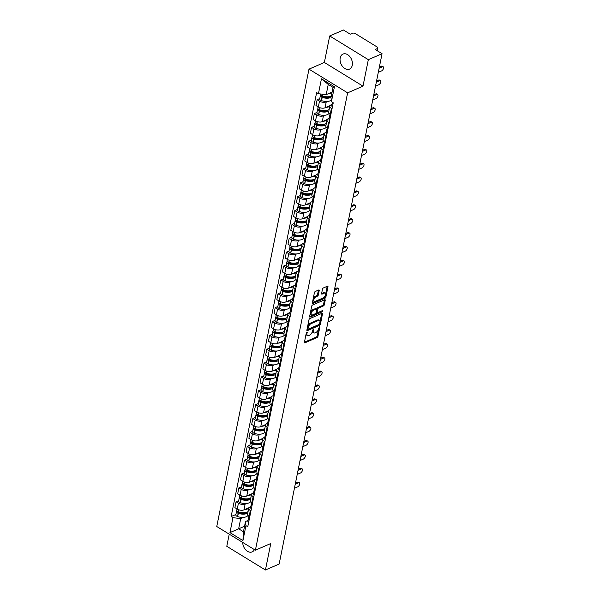 <?xml version="1.0" encoding="UTF-8"?>
<svg xmlns="http://www.w3.org/2000/svg" width="600" height="600" viewBox="0 0 600 600"><rect width="100%" height="100%" fill="white"/><g stroke="black" fill="none" stroke-linecap="round" stroke-linejoin="round"><path stroke-width="0.9" d="M306.9 332.153L306.3 332.97L304.433 342.24A1.035 0.525 121.5 0 0 304.567 342.825A1.035 0.525 121.5 0 0 304.935 342.817L317.115 337.515A1.035 0.525 121.5 0 0 317.962 336.345L319.837 327.075L319.485 326.67L318.645 328.688A3.3 1.672 121.5 0 1 315.915 332.423L314.903 332.865A3.3 1.672 121.5 0 1 313.74 332.888A3.3 1.672 121.5 0 1 313.298 331.02L313.192 329.415L312.353 331.433A3.3 1.672 121.5 0 1 309.623 335.168L308.61 335.61A3.3 1.672 121.5 0 1 307.447 335.632A3.3 1.672 121.5 0 1 307.005 333.757L306.9 332.153M340.207 57.9A8.197 5.73 -113.5 0 0 342.638 66.585A8.197 5.73 -113.5 0 0 349.507 69.113A8.197 5.73 -113.5 0 0 352.267 65.295A8.197 5.73 -113.5 0 0 349.837 56.61A8.197 5.73 -113.5 0 0 342.968 54.082A8.197 5.73 -113.5 0 0 340.207 57.9M242.708 542.423A8.197 5.73 -113.5 0 0 245.917 550.05A8.197 5.73 -113.5 0 0 252.165 551.895A8.197 5.73 -113.5 0 0 254.423 549.607M319.2 290.565A1.035 0.525 121.5 0 0 319.065 289.98A1.035 0.525 121.5 0 0 318.697 289.987L315.285 291.48A1.035 0.525 121.5 0 0 314.43 292.642L312.353 302.94A1.035 0.525 121.5 0 0 312.495 303.525A1.035 0.525 121.5 0 0 312.855 303.517L325.035 298.215A1.035 0.525 121.5 0 0 325.89 297.045L327.968 286.755A1.035 0.525 121.5 0 0 327.825 286.17A1.035 0.525 121.5 0 0 327.465 286.178L323.34 287.97A1.035 0.525 121.5 0 0 322.485 289.14L321.593 293.543A1.035 0.525 121.5 0 0 321.735 294.127A1.035 0.525 121.5 0 0 322.095 294.12L324.142 293.228A2.76 1.395 121.5 0 1 325.118 293.212A2.76 1.395 121.5 0 1 325.252 295.53A2.76 1.395 121.5 0 1 323.205 297.9L315.18 301.388A2.76 1.395 121.5 0 1 314.212 301.41A2.76 1.395 121.5 0 1 314.077 299.085A2.76 1.395 121.5 0 1 316.125 296.722L317.46 296.138A1.035 0.525 121.5 0 0 318.315 294.975L319.2 290.565L318.442 290.1M347.618 92.843L362.993 86.153L368.332 59.67L382.058 53.693L279.15 564.03L265.433 570L270.772 543.518L255.397 550.207L347.618 92.843L308.985 69.15L216.765 526.515L255.397 550.207M309.81 318.608A1.035 0.525 121.5 0 0 308.962 319.778L306.885 330.067A1.035 0.525 121.5 0 0 307.02 330.653A1.035 0.525 121.5 0 0 307.388 330.645L319.567 325.343A1.035 0.525 121.5 0 0 320.423 324.18L322.493 313.882A1.035 0.525 121.5 0 0 322.358 313.298A1.035 0.525 121.5 0 0 321.998 313.305L309.81 318.608M309.623 316.507L311.692 306.21A1.035 0.525 121.5 0 1 312.548 305.04L324.728 299.737A1.035 0.525 121.5 0 1 325.095 299.73A1.035 0.525 121.5 0 1 325.23 300.315L324.345 304.725A1.035 0.525 121.5 0 1 323.49 305.888L318.548 308.04A1.035 0.525 121.5 0 0 317.7 309.21L317.108 312.127A1.035 0.525 121.5 0 0 317.243 312.712A1.035 0.525 121.5 0 0 317.61 312.705L322.748 310.47L322.507 311.692L310.118 317.085A1.035 0.525 121.5 0 1 309.757 317.093A1.035 0.525 121.5 0 1 309.623 316.507L322.222 310.702M368.332 59.67L329.7 35.97L343.418 30L350.257 34.193L352.395 33.263A2.1 1.065 11.4 0 1 355.32 33.608L377.19 47.025A2.1 1.065 11.4 0 1 377.865 48.037L377.31 50.79M229.245 534.165L226.792 546.308L265.433 570M329.7 35.97L324.36 62.46L308.985 69.15M382.058 53.693L375.218 49.5L377.355 48.57A2.1 1.065 11.4 0 0 377.865 48.037M250.958 510.885L250.335 510.502A4.838 2.445 -168.6 0 1 248.767 508.17L247.583 514.035A4.838 2.445 11.4 0 0 249.15 516.368L249.772 516.75M246.322 503.505L245.16 504.007A4.838 2.445 -168.6 0 1 238.433 503.205L237.248 509.07A4.838 2.445 11.4 0 0 243.975 509.873L248.962 507.705M237.248 509.07L234.892 507.63L236.077 501.765L238.702 500.618M248.767 508.17A4.838 2.445 -168.6 0 1 249.952 506.947L250.845 506.558M238.433 503.205L236.077 501.765M253.748 497.025L253.132 496.643A4.838 2.445 -168.6 0 1 251.565 494.303L250.38 500.168A4.838 2.445 11.4 0 0 251.947 502.507L252.57 502.89M241.5 486.757L238.875 487.897L237.69 493.763L240.045 495.21A4.838 2.445 11.4 0 0 246.772 496.005L251.76 493.838M251.565 494.303A4.838 2.445 -168.6 0 1 252.743 493.08L253.642 492.69M249.112 489.638L247.958 490.14A4.838 2.445 -168.6 0 1 241.23 489.345L238.875 487.897M256.545 483.158L255.923 482.775A4.838 2.445 -168.6 0 1 254.355 480.442L253.178 486.308A4.838 2.445 11.4 0 0 254.745 488.64L255.368 489.022M244.29 472.89L241.665 474.03L240.487 479.895L242.843 481.342A4.838 2.445 11.4 0 0 249.57 482.145L254.558 479.97M254.355 480.442A4.838 2.445 -168.6 0 1 255.54 479.213L256.44 478.822M251.91 475.77L250.748 476.28A4.838 2.445 -168.6 0 1 244.028 475.478L241.665 474.03M259.343 469.29L258.72 468.908A4.838 2.445 -168.6 0 1 257.153 466.575L255.968 472.44A4.838 2.445 11.4 0 0 257.535 474.78L258.157 475.155M247.087 459.022L244.462 460.17L243.278 466.035L245.64 467.482A4.838 2.445 11.4 0 0 252.36 468.278L257.347 466.11M257.153 466.575A4.838 2.445 -168.6 0 1 258.337 465.353L259.237 464.963M254.708 461.91L253.545 462.412A4.838 2.445 -168.6 0 1 246.817 461.61L244.462 460.17M262.14 455.43L261.517 455.048A4.838 2.445 -168.6 0 1 259.95 452.707L258.765 458.572A4.838 2.445 11.4 0 0 260.332 460.912L260.955 461.295M249.885 445.162L247.26 446.303L246.075 452.168L248.43 453.615A4.838 2.445 11.4 0 0 255.157 454.41L260.145 452.243M259.95 452.707A4.838 2.445 -168.6 0 1 261.135 451.485L262.028 451.095M257.505 448.043L256.343 448.545A4.838 2.445 -168.6 0 1 249.615 447.75L247.26 446.303M264.938 441.562L264.315 441.18A4.838 2.445 -168.6 0 1 262.748 438.847L261.562 444.713A4.838 2.445 11.4 0 0 263.13 447.045L263.752 447.428M252.683 431.295L250.058 432.435L248.873 438.308L251.228 439.748A4.838 2.445 11.4 0 0 257.955 440.55L262.942 438.375M262.748 438.847A4.838 2.445 -168.6 0 1 263.925 437.618L264.825 437.228M260.295 434.175L259.14 434.685A4.838 2.445 -168.6 0 1 252.413 433.882L250.058 432.435M267.728 427.695L267.105 427.312A4.838 2.445 -168.6 0 1 265.538 424.98L264.36 430.845A4.838 2.445 11.4 0 0 265.928 433.185L266.55 433.56M255.472 417.428L252.847 418.575L251.67 424.44L254.025 425.888A4.838 2.445 11.4 0 0 260.752 426.683L265.74 424.515M265.538 424.98A4.838 2.445 -168.6 0 1 266.722 423.757L267.623 423.368M263.093 420.315L261.93 420.817A4.838 2.445 -168.6 0 1 255.21 420.015L252.847 418.575M270.525 413.835L269.903 413.452A4.838 2.445 -168.6 0 1 268.335 411.112L267.15 416.978A4.838 2.445 11.4 0 0 268.718 419.317L269.34 419.7M258.27 403.567L255.645 404.707L254.46 410.572L256.822 412.02A4.838 2.445 11.4 0 0 263.543 412.815L268.53 410.647M268.335 411.112A4.838 2.445 -168.6 0 1 269.52 409.89L270.42 409.5M265.89 406.447L264.728 406.95A4.838 2.445 -168.6 0 1 258 406.155L255.645 404.707M273.322 399.967L272.7 399.585A4.838 2.445 -168.6 0 1 271.132 397.252L269.947 403.118A4.838 2.445 11.4 0 0 271.515 405.45L272.138 405.832M261.067 389.7L258.442 390.84L257.257 396.713L259.612 398.153A4.838 2.445 11.4 0 0 266.34 398.955L271.327 396.78M271.132 397.252A4.838 2.445 -168.6 0 1 272.317 396.022L273.21 395.632M268.688 392.58L267.525 393.09A4.838 2.445 -168.6 0 1 260.798 392.287L258.442 390.84M276.12 386.1L275.498 385.725A4.838 2.445 -168.6 0 1 273.93 383.385L272.745 389.25A4.838 2.445 11.4 0 0 274.312 391.59L274.935 391.972M263.865 375.832L261.24 376.98L260.055 382.845L262.41 384.293A4.838 2.445 11.4 0 0 269.138 385.088L274.125 382.92M273.93 383.385A4.838 2.445 -168.6 0 1 275.108 382.163L276.007 381.772M271.478 378.72L270.322 379.222A4.838 2.445 -168.6 0 1 263.595 378.428L261.24 376.98M278.91 372.24L278.288 371.858A4.838 2.445 -168.6 0 1 276.72 369.517L275.543 375.39A4.838 2.445 11.4 0 0 277.11 377.722L277.733 378.105M266.655 361.972L264.03 363.112L262.853 368.978L265.207 370.425A4.838 2.445 11.4 0 0 271.935 371.228L276.923 369.053M276.72 369.517A4.838 2.445 -168.6 0 1 277.905 368.295L278.805 367.905M274.275 364.853L273.112 365.355A4.838 2.445 -168.6 0 1 266.392 364.56L264.03 363.112M281.707 358.373L281.085 357.99A4.838 2.445 -168.6 0 1 279.517 355.657L278.332 361.522A4.838 2.445 11.4 0 0 279.9 363.855L280.522 364.237M269.452 348.105L266.827 349.252L265.642 355.118L268.005 356.558A4.838 2.445 11.4 0 0 274.725 357.36L279.712 355.185M279.517 355.657A4.838 2.445 -168.6 0 1 280.702 354.435L281.603 354.038M277.072 350.985L275.91 351.495A4.838 2.445 -168.6 0 1 269.183 350.692L266.827 349.252M284.505 344.505L283.882 344.13A4.838 2.445 -168.6 0 1 282.315 341.79L281.13 347.655A4.838 2.445 11.4 0 0 282.697 349.995L283.32 350.377M272.25 334.245L269.625 335.385L268.44 341.25L270.795 342.697A4.838 2.445 11.4 0 0 277.522 343.493L282.51 341.325M282.315 341.79A4.838 2.445 -168.6 0 1 283.5 340.567L284.392 340.178M279.87 337.125L278.707 337.627A4.838 2.445 -168.6 0 1 271.98 336.832L269.625 335.385M287.303 330.645L286.68 330.263A4.838 2.445 -168.6 0 1 285.112 327.923L283.928 333.795A4.838 2.445 11.4 0 0 285.495 336.127L286.118 336.51M275.048 320.377L272.423 321.517L271.237 327.382L273.593 328.83A4.838 2.445 11.4 0 0 280.32 329.632L285.308 327.457M285.112 327.923A4.838 2.445 -168.6 0 1 286.29 326.7L287.19 326.31M282.66 323.257L281.505 323.76A4.838 2.445 -168.6 0 1 274.778 322.965L272.423 321.517M290.093 316.778L289.47 316.395A4.838 2.445 -168.6 0 1 287.903 314.062L286.725 319.928A4.838 2.445 11.4 0 0 288.293 322.26L288.915 322.642M277.837 306.51L275.212 307.657L274.035 313.522L276.39 314.962A4.838 2.445 11.4 0 0 283.118 315.765L288.105 313.597M287.903 314.062A4.838 2.445 -168.6 0 1 289.087 312.84L289.987 312.45M285.457 309.39L284.295 309.9A4.838 2.445 -168.6 0 1 277.575 309.097L275.212 307.657M292.89 302.918L292.267 302.535A4.838 2.445 -168.6 0 1 290.7 300.195L289.515 306.06A4.838 2.445 11.4 0 0 291.082 308.4L291.705 308.782M280.635 292.65L278.01 293.79L276.825 299.655L279.188 301.103A4.838 2.445 11.4 0 0 285.907 301.897L290.895 299.73M290.7 300.195A4.838 2.445 -168.6 0 1 291.885 298.972L292.785 298.582M288.255 295.53L287.093 296.032A4.838 2.445 -168.6 0 1 280.365 295.237L278.01 293.79M295.688 289.05L295.065 288.668A4.838 2.445 -168.6 0 1 293.498 286.335L292.312 292.2A4.838 2.445 11.4 0 0 293.88 294.532L294.502 294.915M283.433 278.782L280.808 279.923L279.623 285.788L281.978 287.235A4.838 2.445 11.4 0 0 288.705 288.038L293.692 285.862M293.498 286.335A4.838 2.445 -168.6 0 1 294.683 285.105L295.575 284.715M291.053 281.663L289.89 282.173A4.838 2.445 -168.6 0 1 283.163 281.37L280.808 279.923M298.485 275.183L297.862 274.8A4.838 2.445 -168.6 0 1 296.295 272.468L295.11 278.332A4.838 2.445 11.4 0 0 296.678 280.673L297.3 281.048M286.23 264.915L283.605 266.062L282.42 271.928L284.775 273.368A4.838 2.445 11.4 0 0 291.502 274.17L296.49 272.002M296.295 272.468A4.838 2.445 -168.6 0 1 297.48 271.245L298.373 270.855M293.843 267.803L292.688 268.305A4.838 2.445 -168.6 0 1 285.96 267.502L283.605 266.062M301.275 261.322L300.653 260.94A4.838 2.445 -168.6 0 1 299.085 258.6L297.907 264.465A4.838 2.445 11.4 0 0 299.475 266.805L300.097 267.188M289.02 251.055L286.395 252.195L285.218 258.06L287.572 259.507A4.838 2.445 11.4 0 0 294.3 260.303L299.288 258.135M299.085 258.6A4.838 2.445 -168.6 0 1 300.27 257.377L301.17 256.987M296.64 253.935L295.478 254.438A4.838 2.445 -168.6 0 1 288.757 253.642L286.395 252.195M304.072 247.455L303.45 247.072A4.838 2.445 -168.6 0 1 301.882 244.74L300.697 250.605A4.838 2.445 11.4 0 0 302.265 252.938L302.888 253.32M291.817 237.188L289.192 238.327L288.007 244.192L290.37 245.64A4.838 2.445 11.4 0 0 297.09 246.442L302.077 244.267M301.882 244.74A4.838 2.445 -168.6 0 1 303.067 243.51L303.968 243.12M299.438 240.067L298.275 240.577A4.838 2.445 -168.6 0 1 291.548 239.775L289.192 238.327M306.87 233.587L306.248 233.205A4.838 2.445 -168.6 0 1 304.68 230.873L303.495 236.737A4.838 2.445 11.4 0 0 305.062 239.077L305.685 239.452M294.615 223.32L291.99 224.468L290.805 230.333L293.16 231.78A4.838 2.445 11.4 0 0 299.888 232.575L304.875 230.407M304.68 230.873A4.838 2.445 -168.6 0 1 305.865 229.65L306.757 229.26M302.235 226.208L301.072 226.71A4.838 2.445 -168.6 0 1 294.345 225.907L291.99 224.468M309.668 219.728L309.045 219.345A4.838 2.445 -168.6 0 1 307.478 217.005L306.293 222.87A4.838 2.445 11.4 0 0 307.86 225.21L308.483 225.593M297.413 209.46L294.788 210.6L293.603 216.465L295.957 217.913A4.838 2.445 11.4 0 0 302.685 218.708L307.673 216.54M307.478 217.005A4.838 2.445 -168.6 0 1 308.663 215.782L309.555 215.392M305.025 212.34L303.87 212.843A4.838 2.445 -168.6 0 1 297.142 212.048L294.788 210.6M312.457 205.86L311.835 205.478A4.838 2.445 -168.6 0 1 310.267 203.145L309.09 209.01A4.838 2.445 11.4 0 0 310.657 211.343L311.28 211.725M300.202 195.593L297.577 196.733L296.4 202.605L298.755 204.045A4.838 2.445 11.4 0 0 305.483 204.847L310.47 202.673M310.267 203.145A4.838 2.445 -168.6 0 1 311.452 201.915L312.353 201.525M307.822 198.472L306.66 198.983A4.838 2.445 -168.6 0 1 299.94 198.18L297.577 196.733M315.255 191.993L314.632 191.618A4.838 2.445 -168.6 0 1 313.065 189.278L311.88 195.142A4.838 2.445 11.4 0 0 313.447 197.483L314.07 197.858M303 181.725L300.375 182.873L299.19 188.738L301.553 190.185A4.838 2.445 11.4 0 0 308.28 190.98L313.26 188.812M313.065 189.278A4.838 2.445 -168.6 0 1 314.25 188.055L315.15 187.665M310.62 184.613L309.457 185.115A4.838 2.445 -168.6 0 1 302.73 184.312L300.375 182.873M318.053 178.132L317.43 177.75A4.838 2.445 -168.6 0 1 315.862 175.41L314.678 181.275A4.838 2.445 11.4 0 0 316.245 183.615L316.868 183.998M305.798 167.865L303.173 169.005L301.987 174.87L304.343 176.317A4.838 2.445 11.4 0 0 311.07 177.12L316.058 174.945M315.862 175.41A4.838 2.445 -168.6 0 1 317.048 174.188L317.94 173.797M313.418 170.745L312.255 171.248A4.838 2.445 -168.6 0 1 305.528 170.453L303.173 169.005M320.85 164.265L320.228 163.882A4.838 2.445 -168.6 0 1 318.66 161.55L317.475 167.415A4.838 2.445 11.4 0 0 319.043 169.748L319.665 170.13M308.595 153.998L305.97 155.137L304.785 161.01L307.14 162.45A4.838 2.445 11.4 0 0 313.868 163.252L318.855 161.078M318.66 161.55A4.838 2.445 -168.6 0 1 319.845 160.32L320.737 159.93M316.207 156.877L315.053 157.387A4.838 2.445 -168.6 0 1 308.325 156.585L305.97 155.137M323.64 150.398L323.017 150.023A4.838 2.445 -168.6 0 1 321.45 147.683L320.272 153.547A4.838 2.445 11.4 0 0 321.84 155.887L322.462 156.27M311.385 140.13L308.76 141.278L307.582 147.142L309.938 148.59A4.838 2.445 11.4 0 0 316.665 149.385L321.653 147.218M321.45 147.683A4.838 2.445 -168.6 0 1 322.635 146.46L323.535 146.07M319.005 143.017L317.843 143.52A4.838 2.445 -168.6 0 1 311.123 142.725L308.76 141.278M326.438 136.538L325.815 136.155A4.838 2.445 -168.6 0 1 324.248 133.815L323.062 139.688A4.838 2.445 11.4 0 0 324.63 142.02L325.252 142.403M314.183 126.27L311.558 127.41L310.373 133.275L312.735 134.722A4.838 2.445 11.4 0 0 319.462 135.525L324.442 133.35M324.248 133.815A4.838 2.445 -168.6 0 1 325.433 132.593L326.332 132.203M321.803 129.15L320.64 129.653A4.838 2.445 -168.6 0 1 313.913 128.858L311.558 127.41M329.235 122.67L328.612 122.288A4.838 2.445 -168.6 0 1 327.045 119.955L325.86 125.82A4.838 2.445 11.4 0 0 327.428 128.153L328.05 128.535M316.98 112.403L314.355 113.55L313.17 119.415L315.525 120.855A4.838 2.445 11.4 0 0 322.252 121.657L327.24 119.483M327.045 119.955A4.838 2.445 -168.6 0 1 328.23 118.733L329.123 118.335M324.6 115.282L323.438 115.792A4.838 2.445 -168.6 0 1 316.71 114.99L314.355 113.55M332.032 108.802L331.41 108.427A4.838 2.445 -168.6 0 1 329.843 106.087L328.657 111.953A4.838 2.445 11.4 0 0 330.225 114.292L330.847 114.675M319.778 98.542L317.153 99.683L315.968 105.547L318.322 106.995A4.838 2.445 11.4 0 0 325.05 107.79L330.038 105.623M329.843 106.087A4.838 2.445 -168.6 0 1 331.028 104.865L331.92 104.475M327.39 101.422L326.235 101.925A4.838 2.445 -168.6 0 1 319.507 101.13L317.153 99.683M243.525 517.365L240.712 518.595L238.65 528.81L243.442 531.75L245.498 521.528L248.055 520.418M244.553 526.245L229.95 532.605L232.958 517.673L240.712 518.595M245.498 521.528L245.94 525.63L242.933 540.562L229.95 532.605M318.442 93.727L321.45 78.795L334.433 86.76L331.425 101.685L330.983 97.583L333.045 87.367L328.252 84.427L326.19 94.65L318.442 93.727L316.627 92.61L231.142 516.555L232.958 517.673M245.94 525.63L247.755 526.748L333.24 102.802L331.425 101.685M362.993 86.153L324.36 62.46M326.19 94.65L332.093 92.078M235.905 514.485L231.142 516.555M242.933 540.562L243.442 531.75M333.045 87.367L334.433 86.76M328.252 84.427L321.45 78.795M306.202 333.457A3.3 1.672 121.5 0 0 306.675 335.153L307.447 335.632M312.495 330.72A3.3 1.672 121.5 0 0 312.968 332.415L313.74 332.888M304.433 342.225L316.343 337.043A1.035 0.525 121.5 0 0 317.19 335.873L318.608 328.875M319.95 322.185L321.72 313.425M306.885 330.053L318.795 324.87A1.035 0.525 121.5 0 0 319.642 323.715L320.423 324.18M308.025 328.695L308.377 329.1L319.065 324.45L319.92 322.365A3.3 1.672 121.5 0 0 319.478 320.498A3.3 1.672 121.5 0 0 318.315 320.52L311.01 323.7A3.3 1.672 121.5 0 0 308.28 327.435L308.025 328.695L307.26 328.222M307.237 328.305L308.123 329.108M319.478 320.498L318.705 320.017A3.3 1.672 121.5 0 0 317.543 320.04L318.315 320.52M307.545 326.775A3.3 1.672 121.5 0 1 310.237 323.228L317.543 320.04M324.457 299.858L323.572 304.252L324.345 304.725M316.763 309.525L316.92 308.737A1.035 0.525 121.5 0 1 317.775 307.567L322.718 305.415A1.035 0.525 121.5 0 0 323.572 304.252M316.32 311.752A1.035 0.525 121.5 0 0 316.47 312.24L317.243 312.712M313.425 310.275A2.76 1.395 121.5 0 0 311.377 312.638A2.76 1.395 121.5 0 0 311.513 314.955A2.76 1.395 121.5 0 0 312.48 314.94L315.308 313.71A1.035 0.525 121.5 0 0 316.163 312.54L316.748 309.623A1.035 0.525 121.5 0 0 316.612 309.038A1.035 0.525 121.5 0 0 316.245 309.045L313.425 310.275L312.653 309.795A2.76 1.395 121.5 0 0 310.605 312.165A2.76 1.395 121.5 0 0 310.74 314.483L311.513 314.955M316.612 309.038L315.84 308.565A1.035 0.525 121.5 0 0 315.472 308.565L316.245 309.045M312.653 309.795L315.472 308.565M313.11 299.205A2.76 1.395 121.5 0 1 315.353 296.25L316.688 295.665A1.035 0.525 121.5 0 0 317.543 294.502L318.428 290.108M313.043 299.535A2.76 1.395 121.5 0 0 313.44 300.938L314.212 301.41M325.118 293.212L324.345 292.74A2.76 1.395 121.5 0 0 323.37 292.755L324.142 293.228M321.6 293.528L323.37 292.755M312.36 302.925L324.263 297.743A1.035 0.525 121.5 0 0 325.118 296.572L325.447 294.945M325.515 294.615L327.188 286.298M248.73 508.342A7.988 4.042 -168.6 0 1 247.86 508.83A7.988 4.042 -168.6 0 1 244.897 509.475M248.077 511.59A7.988 4.042 -168.6 0 1 247.2 512.077A7.988 4.042 -168.6 0 1 238.605 511.912L238.462 511.868A2.655 1.343 -168.6 0 1 236.767 510.202L237.022 508.935M247.013 512.153A6.623 3.345 -168.6 0 1 245.91 512.88A6.623 3.345 -168.6 0 1 238.785 512.752L238.642 512.7A1.29 0.652 -168.6 0 1 237.825 511.89A1.29 0.652 -168.6 0 1 237.968 511.665M237.038 510.998A2.655 1.343 11.4 0 0 236.483 511.62A2.655 1.343 11.4 0 0 238.178 513.293L238.32 513.338A7.988 4.042 11.4 0 0 246.915 513.495A7.988 4.042 11.4 0 0 247.792 513.007M247.972 515.362A7.988 4.042 -168.6 0 1 246.263 516.743A7.988 4.042 -168.6 0 1 237.66 516.585L237.525 516.533A2.655 1.343 -168.6 0 1 235.83 514.868L236.483 511.62M294.428 488.28L297.69 486.855A2.415 1.222 121.5 0 0 299.483 484.785A2.415 1.222 121.5 0 0 299.37 482.752A2.415 1.222 121.5 0 0 298.515 482.768L297.51 482.153A2.415 1.222 -58.5 0 1 298.365 482.138L299.37 482.752M248.858 517.065A7.988 4.042 11.4 0 0 248.587 517.748A7.988 4.042 11.4 0 0 249.157 519.825M248.498 523.065A7.988 4.042 -168.6 0 1 247.935 520.995L248.587 517.748M295.485 483.03L297.51 482.153M249.442 518.4A7.988 4.042 -168.6 0 1 248.88 516.322L248.903 516.21M295.252 484.185L298.515 482.768M242.347 512.692L240.983 513.285M251.528 494.475A7.988 4.042 -168.6 0 1 250.65 494.97A7.988 4.042 -168.6 0 1 247.695 495.607M250.875 497.722A7.988 4.042 -168.6 0 1 249.998 498.21A7.988 4.042 -168.6 0 1 241.403 498.053L241.26 498A2.655 1.343 -168.6 0 1 239.565 496.335L239.82 495.067M249.81 498.293A6.623 3.345 -168.6 0 1 248.708 499.02A6.623 3.345 -168.6 0 1 241.583 498.885L241.44 498.84A1.29 0.652 -168.6 0 1 240.615 498.03A1.29 0.652 -168.6 0 1 240.765 497.805M239.835 497.13A2.655 1.343 11.4 0 0 239.28 497.76A2.655 1.343 11.4 0 0 240.975 499.425L241.11 499.47A7.988 4.042 11.4 0 0 249.712 499.635A7.988 4.042 11.4 0 0 250.583 499.147M250.77 501.495A7.988 4.042 -168.6 0 1 249.06 502.875A7.988 4.042 -168.6 0 1 240.458 502.717L240.322 502.673A2.655 1.343 -168.6 0 1 238.62 501L239.28 497.76M297.225 474.412L300.487 472.987A2.415 1.222 121.5 0 0 302.28 470.918A2.415 1.222 121.5 0 0 302.16 468.885A2.415 1.222 121.5 0 0 301.312 468.9L300.308 468.285A2.415 1.222 -58.5 0 1 301.163 468.27L302.16 468.885M251.655 503.197A7.988 4.042 11.4 0 0 251.385 503.88A7.988 4.042 11.4 0 0 251.947 505.957M251.295 509.205A7.988 4.042 -168.6 0 1 250.733 507.127L251.385 503.88M298.282 469.17L300.308 468.285M252.233 504.533A7.988 4.042 -168.6 0 1 251.67 502.463L251.7 502.342M298.05 470.325L301.312 468.9M245.145 498.825L243.78 499.418M254.325 480.615A7.988 4.042 -168.6 0 1 253.447 481.103A7.988 4.042 -168.6 0 1 250.493 481.74M253.665 483.855A7.988 4.042 -168.6 0 1 252.795 484.342A7.988 4.042 -168.6 0 1 244.192 484.185L244.058 484.14A2.655 1.343 -168.6 0 1 242.362 482.467L242.618 481.207M252.6 484.425A6.623 3.345 -168.6 0 1 251.505 485.153A6.623 3.345 -168.6 0 1 244.373 485.018L244.237 484.972A1.29 0.652 -168.6 0 1 243.413 484.162A1.29 0.652 -168.6 0 1 243.562 483.938M242.632 483.263A2.655 1.343 11.4 0 0 242.07 483.893A2.655 1.343 11.4 0 0 243.772 485.558L243.907 485.61A7.988 4.042 11.4 0 0 252.51 485.768A7.988 4.042 11.4 0 0 253.38 485.28M253.567 487.627A7.988 4.042 -168.6 0 1 251.85 489.015A7.988 4.042 -168.6 0 1 243.255 488.85L243.112 488.805A2.655 1.343 -168.6 0 1 241.417 487.14L242.07 483.893M300.022 460.545L303.285 459.127A2.415 1.222 121.5 0 0 305.077 457.058A2.415 1.222 121.5 0 0 304.957 455.018A2.415 1.222 121.5 0 0 304.11 455.04L303.105 454.418A2.415 1.222 -58.5 0 1 303.952 454.403L304.957 455.018M254.452 489.33A7.988 4.042 11.4 0 0 254.183 490.02A7.988 4.042 11.4 0 0 254.745 492.09M254.093 495.338A7.988 4.042 -168.6 0 1 253.53 493.26L254.183 490.02M301.072 455.303L303.105 454.418M255.03 490.673A7.988 4.042 -168.6 0 1 254.468 488.595L254.49 488.482M300.84 456.457L304.11 455.04M247.942 484.965L246.577 485.558M257.115 466.748A7.988 4.042 -168.6 0 1 256.245 467.235A7.988 4.042 -168.6 0 1 253.282 467.88M256.462 469.995A7.988 4.042 -168.6 0 1 255.593 470.482A7.988 4.042 -168.6 0 1 246.99 470.325L246.855 470.272A2.655 1.343 -168.6 0 1 245.153 468.607L245.407 467.34M255.397 470.558A6.623 3.345 -168.6 0 1 254.295 471.285A6.623 3.345 -168.6 0 1 247.17 471.158L247.035 471.105A1.29 0.652 -168.6 0 1 246.21 470.295A1.29 0.652 -168.6 0 1 246.353 470.07M245.423 469.403A2.655 1.343 11.4 0 0 244.868 470.025A2.655 1.343 11.4 0 0 246.562 471.697L246.705 471.743A7.988 4.042 11.4 0 0 255.3 471.9A7.988 4.042 11.4 0 0 256.178 471.412M256.365 473.768A7.988 4.042 -168.6 0 1 254.647 475.147A7.988 4.042 -168.6 0 1 246.053 474.99L245.91 474.938A2.655 1.343 -168.6 0 1 244.215 473.272L244.868 470.025M302.812 446.685L306.082 445.26A2.415 1.222 121.5 0 0 307.875 443.19A2.415 1.222 121.5 0 0 307.755 441.158A2.415 1.222 121.5 0 0 306.9 441.173L305.903 440.558A2.415 1.222 -58.5 0 1 306.75 440.543L307.755 441.158M257.25 475.47A7.988 4.042 11.4 0 0 256.98 476.153A7.988 4.042 11.4 0 0 257.543 478.23M256.89 481.47A7.988 4.042 -168.6 0 1 256.32 479.4L256.98 476.153M303.87 441.435L305.903 440.558M257.827 476.805A7.988 4.042 -168.6 0 1 257.265 474.735L257.288 474.615M303.638 442.59L306.9 441.173M250.74 471.097L249.375 471.69M259.913 452.88A7.988 4.042 -168.6 0 1 259.043 453.375A7.988 4.042 -168.6 0 1 256.08 454.013M259.26 456.127A7.988 4.042 -168.6 0 1 258.382 456.615A7.988 4.042 -168.6 0 1 249.788 456.457L249.645 456.412A2.655 1.343 -168.6 0 1 247.95 454.74L248.205 453.472M258.195 456.697A6.623 3.345 -168.6 0 1 257.093 457.425A6.623 3.345 -168.6 0 1 249.968 457.29L249.825 457.245A1.29 0.652 -168.6 0 1 249.007 456.435A1.29 0.652 -168.6 0 1 249.15 456.21M248.22 455.535A2.655 1.343 11.4 0 0 247.665 456.165A2.655 1.343 11.4 0 0 249.36 457.83L249.502 457.875A7.988 4.042 11.4 0 0 258.097 458.04A7.988 4.042 11.4 0 0 258.975 457.553M259.155 459.9A7.988 4.042 -168.6 0 1 257.445 461.28A7.988 4.042 -168.6 0 1 248.85 461.123L248.708 461.077A2.655 1.343 -168.6 0 1 247.013 459.405L247.665 456.165M305.61 432.817L308.873 431.393A2.415 1.222 121.5 0 0 310.665 429.322A2.415 1.222 121.5 0 0 310.553 427.29A2.415 1.222 121.5 0 0 309.697 427.305L308.692 426.69A2.415 1.222 -58.5 0 1 309.548 426.675L310.553 427.29M260.04 461.603A7.988 4.042 11.4 0 0 259.77 462.285A7.988 4.042 11.4 0 0 260.34 464.362M259.68 467.61A7.988 4.042 -168.6 0 1 259.118 465.533L259.77 462.285M306.668 427.575L308.692 426.69M260.625 462.938A7.988 4.042 -168.6 0 1 260.062 460.868L260.085 460.748M306.435 428.73L309.697 427.305M253.53 457.23L252.165 457.83M262.71 439.02A7.988 4.042 -168.6 0 1 261.832 439.507A7.988 4.042 -168.6 0 1 258.877 440.145M262.058 442.26A7.988 4.042 -168.6 0 1 261.18 442.755A7.988 4.042 -168.6 0 1 252.585 442.59L252.442 442.545A2.655 1.343 -168.6 0 1 250.748 440.873L251.002 439.612M260.993 442.83A6.623 3.345 -168.6 0 1 259.89 443.558A6.623 3.345 -168.6 0 1 252.765 443.423L252.623 443.377A1.29 0.652 -168.6 0 1 251.798 442.567A1.29 0.652 -168.6 0 1 251.947 442.342M251.017 441.668A2.655 1.343 11.4 0 0 250.462 442.298A2.655 1.343 11.4 0 0 252.157 443.963L252.292 444.015A7.988 4.042 11.4 0 0 260.895 444.173A7.988 4.042 11.4 0 0 261.765 443.685M261.952 446.033A7.988 4.042 -168.6 0 1 260.243 447.42A7.988 4.042 -168.6 0 1 251.64 447.255L251.505 447.21A2.655 1.343 -168.6 0 1 249.81 445.545L250.462 442.298M308.407 418.95L311.67 417.533A2.415 1.222 121.5 0 0 313.462 415.463A2.415 1.222 121.5 0 0 313.35 413.423A2.415 1.222 121.5 0 0 312.495 413.445L311.49 412.83A2.415 1.222 -58.5 0 1 312.345 412.808L313.35 413.423M262.837 447.735A7.988 4.042 11.4 0 0 262.567 448.425A7.988 4.042 11.4 0 0 263.13 450.495M262.478 453.743A7.988 4.042 -168.6 0 1 261.915 451.665L262.567 448.425M309.465 413.707L311.49 412.83M263.423 449.077A7.988 4.042 -168.6 0 1 262.853 447L262.882 446.888M309.233 414.862L312.495 413.445M256.327 443.37L254.962 443.963M265.507 425.153A7.988 4.042 -168.6 0 1 264.63 425.64A7.988 4.042 -168.6 0 1 261.675 426.285M264.847 428.4A7.988 4.042 -168.6 0 1 263.978 428.888A7.988 4.042 -168.6 0 1 255.375 428.73L255.24 428.678A2.655 1.343 -168.6 0 1 253.545 427.013L253.8 425.745M263.782 428.963A6.623 3.345 -168.6 0 1 262.688 429.69A6.623 3.345 -168.6 0 1 255.555 429.562L255.42 429.51A1.29 0.652 -168.6 0 1 254.595 428.7A1.29 0.652 -168.6 0 1 254.745 428.475M253.815 427.808A2.655 1.343 11.4 0 0 253.252 428.43A2.655 1.343 11.4 0 0 254.955 430.103L255.09 430.147A7.988 4.042 11.4 0 0 263.692 430.312A7.988 4.042 11.4 0 0 264.562 429.817M264.75 432.173A7.988 4.042 -168.6 0 1 263.032 433.553A7.988 4.042 -168.6 0 1 254.438 433.395L254.295 433.342A2.655 1.343 -168.6 0 1 252.6 431.678L253.252 428.43M311.205 405.09L314.468 403.665A2.415 1.222 121.5 0 0 316.26 401.595A2.415 1.222 121.5 0 0 316.14 399.562A2.415 1.222 121.5 0 0 315.293 399.577L314.288 398.963A2.415 1.222 -58.5 0 1 315.135 398.947L316.14 399.562M265.635 433.875A7.988 4.042 11.4 0 0 265.365 434.558A7.988 4.042 11.4 0 0 265.928 436.635M265.275 439.875A7.988 4.042 -168.6 0 1 264.712 437.805L265.365 434.558M312.255 399.847L314.288 398.963M266.212 435.21A7.988 4.042 -168.6 0 1 265.65 433.14L265.673 433.02M312.022 401.002L315.293 399.577M259.125 429.502L257.76 430.095M268.298 411.293A7.988 4.042 -168.6 0 1 267.428 411.78A7.988 4.042 -168.6 0 1 264.465 412.418M267.645 414.533A7.988 4.042 -168.6 0 1 266.775 415.02A7.988 4.042 -168.6 0 1 258.173 414.862L258.038 414.817A2.655 1.343 -168.6 0 1 256.335 413.145L256.59 411.877M266.58 415.103A6.623 3.345 -168.6 0 1 265.478 415.83A6.623 3.345 -168.6 0 1 258.353 415.695L258.218 415.65A1.29 0.652 -168.6 0 1 257.392 414.84A1.29 0.652 -168.6 0 1 257.535 414.615M256.605 413.94A2.655 1.343 11.4 0 0 256.05 414.57A2.655 1.343 11.4 0 0 257.745 416.235L257.888 416.287A7.988 4.042 11.4 0 0 266.483 416.445A7.988 4.042 11.4 0 0 267.36 415.957M267.548 418.305A7.988 4.042 -168.6 0 1 265.83 419.685A7.988 4.042 -168.6 0 1 257.235 419.528L257.093 419.482A2.655 1.343 -168.6 0 1 255.397 417.81L256.05 414.57M313.995 391.222L317.265 389.798A2.415 1.222 121.5 0 0 319.058 387.728A2.415 1.222 121.5 0 0 318.938 385.695A2.415 1.222 121.5 0 0 318.082 385.71L317.085 385.095A2.415 1.222 -58.5 0 1 317.933 385.08L318.938 385.695M268.433 420.007A7.988 4.042 11.4 0 0 268.163 420.697A7.988 4.042 11.4 0 0 268.725 422.768M268.072 426.015A7.988 4.042 -168.6 0 1 267.502 423.938L268.163 420.697M315.053 385.98L317.085 385.095M269.01 421.35A7.988 4.042 -168.6 0 1 268.447 419.272L268.47 419.153M314.82 387.135L318.082 385.71M261.923 415.635L260.558 416.235M271.095 397.425A7.988 4.042 -168.6 0 1 270.225 397.912A7.988 4.042 -168.6 0 1 267.263 398.55M270.442 400.665A7.988 4.042 -168.6 0 1 269.565 401.16A7.988 4.042 -168.6 0 1 260.97 400.995L260.827 400.95A2.655 1.343 -168.6 0 1 259.132 399.285L259.388 398.018M269.377 401.235A6.623 3.345 -168.6 0 1 268.275 401.963A6.623 3.345 -168.6 0 1 261.15 401.827L261.007 401.783A1.29 0.652 -168.6 0 1 260.19 400.972A1.29 0.652 -168.6 0 1 260.332 400.748M259.403 400.072A2.655 1.343 11.4 0 0 258.847 400.702A2.655 1.343 11.4 0 0 260.543 402.375L260.685 402.42A7.988 4.042 11.4 0 0 269.28 402.577A7.988 4.042 11.4 0 0 270.157 402.09M270.337 404.438A7.988 4.042 -168.6 0 1 268.627 405.825A7.988 4.042 -168.6 0 1 260.032 405.66L259.89 405.615A2.655 1.343 -168.6 0 1 258.195 403.95L258.847 400.702M316.793 377.355L320.055 375.938A2.415 1.222 121.5 0 0 321.847 373.868A2.415 1.222 121.5 0 0 321.735 371.835A2.415 1.222 121.5 0 0 320.88 371.85L319.875 371.235A2.415 1.222 -58.5 0 1 320.73 371.212L321.735 371.835M271.222 406.14A7.988 4.042 11.4 0 0 270.952 406.83A7.988 4.042 11.4 0 0 271.522 408.9M270.862 412.147A7.988 4.042 -168.6 0 1 270.3 410.07L270.952 406.83M317.85 372.112L319.875 371.235M271.808 407.482A7.988 4.042 -168.6 0 1 271.245 405.405L271.267 405.293M317.618 373.267L320.88 371.85M264.712 401.775L263.347 402.368M273.892 383.558A7.988 4.042 -168.6 0 1 273.015 384.045A7.988 4.042 -168.6 0 1 270.06 384.69M273.24 386.805A7.988 4.042 -168.6 0 1 272.362 387.293A7.988 4.042 -168.6 0 1 263.767 387.135L263.625 387.082A2.655 1.343 -168.6 0 1 261.93 385.418L262.185 384.15M272.175 387.375A6.623 3.345 -168.6 0 1 271.072 388.095A6.623 3.345 -168.6 0 1 263.947 387.967L263.805 387.915A1.29 0.652 -168.6 0 1 262.98 387.112A1.29 0.652 -168.6 0 1 263.13 386.88M262.2 386.213A2.655 1.343 11.4 0 0 261.645 386.842A2.655 1.343 11.4 0 0 263.34 388.507L263.475 388.553A7.988 4.042 11.4 0 0 272.077 388.717A7.988 4.042 11.4 0 0 272.947 388.222M273.135 390.577A7.988 4.042 -168.6 0 1 271.425 391.957A7.988 4.042 -168.6 0 1 262.822 391.8L262.688 391.748A2.655 1.343 -168.6 0 1 260.993 390.082L261.645 386.842M319.59 363.495L322.853 362.07A2.415 1.222 121.5 0 0 324.645 360A2.415 1.222 121.5 0 0 324.532 357.968A2.415 1.222 121.5 0 0 323.678 357.983L322.673 357.368A2.415 1.222 -58.5 0 1 323.528 357.353L324.532 357.968M274.02 392.28A7.988 4.042 11.4 0 0 273.75 392.963A7.988 4.042 11.4 0 0 274.312 395.04M273.66 398.28A7.988 4.042 -168.6 0 1 273.097 396.21L273.75 392.963M320.647 358.252L322.673 357.368M274.605 393.615A7.988 4.042 -168.6 0 1 274.035 391.545L274.065 391.425M320.415 359.407L323.678 357.983M267.51 387.908L266.145 388.5M276.69 369.697A7.988 4.042 -168.6 0 1 275.812 370.185A7.988 4.042 -168.6 0 1 272.858 370.822M276.03 372.938A7.988 4.042 -168.6 0 1 275.16 373.425A7.988 4.042 -168.6 0 1 266.558 373.267L266.423 373.222A2.655 1.343 -168.6 0 1 264.728 371.55L264.983 370.282M274.965 373.507A6.623 3.345 -168.6 0 1 273.87 374.235A6.623 3.345 -168.6 0 1 266.737 374.1L266.603 374.055A1.29 0.652 -168.6 0 1 265.778 373.245A1.29 0.652 -168.6 0 1 265.928 373.02M264.998 372.345A2.655 1.343 11.4 0 0 264.435 372.975A2.655 1.343 11.4 0 0 266.138 374.64L266.272 374.692A7.988 4.042 11.4 0 0 274.875 374.85A7.988 4.042 11.4 0 0 275.745 374.362M275.933 376.71A7.988 4.042 -168.6 0 1 274.215 378.09A7.988 4.042 -168.6 0 1 265.62 377.933L265.478 377.888A2.655 1.343 -168.6 0 1 263.782 376.215L264.435 372.975M322.388 349.627L325.65 348.21A2.415 1.222 121.5 0 0 327.442 346.132A2.415 1.222 121.5 0 0 327.322 344.1A2.415 1.222 121.5 0 0 326.475 344.115L325.47 343.5A2.415 1.222 -58.5 0 1 326.317 343.485L327.322 344.1M276.817 378.413A7.988 4.042 11.4 0 0 276.548 379.103A7.988 4.042 11.4 0 0 277.11 381.173M276.457 384.42A7.988 4.042 -168.6 0 1 275.895 382.343L276.548 379.103M323.438 344.385L325.47 343.5M277.395 379.755A7.988 4.042 -168.6 0 1 276.832 377.678L276.855 377.558M323.205 345.54L326.475 344.115M270.308 374.04L268.942 374.64M279.48 355.83A7.988 4.042 -168.6 0 1 278.61 356.317A7.988 4.042 -168.6 0 1 275.647 356.955M278.827 359.07A7.988 4.042 -168.6 0 1 277.957 359.565A7.988 4.042 -168.6 0 1 269.355 359.4L269.22 359.355A2.655 1.343 -168.6 0 1 267.517 357.69L267.772 356.423M277.763 359.64A6.623 3.345 -168.6 0 1 276.66 360.368A6.623 3.345 -168.6 0 1 269.535 360.233L269.4 360.188A1.29 0.652 -168.6 0 1 268.575 359.377A1.29 0.652 -168.6 0 1 268.718 359.153M267.788 358.485A2.655 1.343 11.4 0 0 267.233 359.108A2.655 1.343 11.4 0 0 268.928 360.78L269.07 360.825A7.988 4.042 11.4 0 0 277.665 360.983A7.988 4.042 11.4 0 0 278.543 360.495M278.73 362.843A7.988 4.042 -168.6 0 1 277.013 364.23A7.988 4.042 -168.6 0 1 268.418 364.065L268.275 364.02A2.655 1.343 -168.6 0 1 266.58 362.355L267.233 359.108M325.178 335.76L328.447 334.343A2.415 1.222 121.5 0 0 330.24 332.272A2.415 1.222 121.5 0 0 330.12 330.24A2.415 1.222 121.5 0 0 329.265 330.255L328.267 329.64A2.415 1.222 -58.5 0 1 329.115 329.618L330.12 330.24M279.615 364.553A7.988 4.042 11.4 0 0 279.345 365.235A7.988 4.042 11.4 0 0 279.907 367.312M279.255 370.553A7.988 4.042 -168.6 0 1 278.685 368.475L279.345 365.235M326.235 330.517L328.267 329.64M280.192 365.888A7.988 4.042 -168.6 0 1 279.63 363.81L279.653 363.697M326.002 331.673L329.265 330.255M273.105 360.18L271.74 360.772M282.278 341.962A7.988 4.042 -168.6 0 1 281.407 342.45A7.988 4.042 -168.6 0 1 278.445 343.095M281.625 345.21A7.988 4.042 -168.6 0 1 280.748 345.697A7.988 4.042 -168.6 0 1 272.153 345.54L272.01 345.487A2.655 1.343 -168.6 0 1 270.315 343.822L270.57 342.555M280.56 345.78A6.623 3.345 -168.6 0 1 279.457 346.5A6.623 3.345 -168.6 0 1 272.332 346.373L272.19 346.32A1.29 0.652 -168.6 0 1 271.373 345.517A1.29 0.652 -168.6 0 1 271.515 345.285M270.585 344.618A2.655 1.343 11.4 0 0 270.03 345.248A2.655 1.343 11.4 0 0 271.725 346.913L271.868 346.957A7.988 4.042 11.4 0 0 280.462 347.123A7.988 4.042 11.4 0 0 281.34 346.627M281.52 348.983A7.988 4.042 -168.6 0 1 279.81 350.362A7.988 4.042 -168.6 0 1 271.215 350.205L271.072 350.153A2.655 1.343 -168.6 0 1 269.377 348.487L270.03 345.248M327.975 321.9L331.237 320.475A2.415 1.222 121.5 0 0 333.03 318.405A2.415 1.222 121.5 0 0 332.918 316.373A2.415 1.222 121.5 0 0 332.062 316.388L331.058 315.772A2.415 1.222 -58.5 0 1 331.913 315.757L332.918 316.373M282.413 350.685A7.988 4.042 11.4 0 0 282.135 351.368A7.988 4.042 11.4 0 0 282.705 353.445M282.045 356.685A7.988 4.042 -168.6 0 1 281.483 354.615L282.135 351.368M329.032 316.657L331.058 315.772M282.99 352.02A7.988 4.042 -168.6 0 1 282.428 349.95L282.45 349.83M328.8 317.812L332.062 316.388M275.895 346.312L274.53 346.905M285.075 328.103A7.988 4.042 -168.6 0 1 284.197 328.59A7.988 4.042 -168.6 0 1 281.243 329.228M284.423 331.343A7.988 4.042 -168.6 0 1 283.545 331.83A7.988 4.042 -168.6 0 1 274.95 331.673L274.808 331.627A2.655 1.343 -168.6 0 1 273.112 329.955L273.368 328.695M283.358 331.913A6.623 3.345 -168.6 0 1 282.255 332.64A6.623 3.345 -168.6 0 1 275.13 332.505L274.987 332.46A1.29 0.652 -168.6 0 1 274.163 331.65A1.29 0.652 -168.6 0 1 274.312 331.425M273.382 330.75A2.655 1.343 11.4 0 0 272.827 331.38A2.655 1.343 11.4 0 0 274.522 333.045L274.657 333.097A7.988 4.042 11.4 0 0 283.26 333.255A7.988 4.042 11.4 0 0 284.13 332.767M284.317 335.115A7.988 4.042 -168.6 0 1 282.608 336.502A7.988 4.042 -168.6 0 1 274.005 336.337L273.87 336.293A2.655 1.343 -168.6 0 1 272.175 334.62L272.827 331.38M330.772 308.032L334.035 306.615A2.415 1.222 121.5 0 0 335.827 304.538A2.415 1.222 121.5 0 0 335.715 302.505A2.415 1.222 121.5 0 0 334.86 302.52L333.855 301.905A2.415 1.222 -58.5 0 1 334.71 301.89L335.715 302.505M285.202 336.817A7.988 4.042 11.4 0 0 284.933 337.507A7.988 4.042 11.4 0 0 285.495 339.577M284.843 342.825A7.988 4.042 -168.6 0 1 284.28 340.748L284.933 337.507M331.83 302.79L333.855 301.905M285.788 338.16A7.988 4.042 -168.6 0 1 285.218 336.082L285.248 335.962M331.597 303.945L334.86 302.52M278.692 332.445L277.327 333.045M287.873 314.235A7.988 4.042 -168.6 0 1 286.995 314.722A7.988 4.042 -168.6 0 1 284.04 315.36M287.212 317.483A7.988 4.042 -168.6 0 1 286.343 317.97A7.988 4.042 -168.6 0 1 277.74 317.805L277.605 317.76A2.655 1.343 -168.6 0 1 275.91 316.095L276.165 314.827M286.147 318.045A6.623 3.345 -168.6 0 1 285.053 318.772A6.623 3.345 -168.6 0 1 277.92 318.645L277.785 318.593A1.29 0.652 -168.6 0 1 276.96 317.782A1.29 0.652 -168.6 0 1 277.11 317.558M276.18 316.89A2.655 1.343 11.4 0 0 275.618 317.513A2.655 1.343 11.4 0 0 277.32 319.185L277.455 319.23A7.988 4.042 11.4 0 0 286.058 319.388A7.988 4.042 11.4 0 0 286.928 318.9M287.115 321.248A7.988 4.042 -168.6 0 1 285.397 322.635A7.988 4.042 -168.6 0 1 276.803 322.478L276.66 322.425A2.655 1.343 -168.6 0 1 274.965 320.76L275.618 317.513M333.57 294.165L336.832 292.748A2.415 1.222 121.5 0 0 338.625 290.678A2.415 1.222 121.5 0 0 338.505 288.645A2.415 1.222 121.5 0 0 337.657 288.66L336.653 288.045A2.415 1.222 -58.5 0 1 337.5 288.022L338.505 288.645M288 322.957A7.988 4.042 11.4 0 0 287.73 323.64A7.988 4.042 11.4 0 0 288.293 325.718M287.64 328.957A7.988 4.042 -168.6 0 1 287.077 326.888L287.73 323.64M334.62 288.923L336.653 288.045M288.577 324.293A7.988 4.042 -168.6 0 1 288.015 322.215L288.038 322.103M334.388 290.077L337.657 288.66M281.49 318.585L280.125 319.178M290.663 300.368A7.988 4.042 -168.6 0 1 289.793 300.862A7.988 4.042 -168.6 0 1 286.83 301.5M290.01 303.615A7.988 4.042 -168.6 0 1 289.14 304.103A7.988 4.042 -168.6 0 1 280.538 303.945L280.403 303.892A2.655 1.343 -168.6 0 1 278.7 302.228L278.962 300.96M288.945 304.185A6.623 3.345 -168.6 0 1 287.843 304.913A6.623 3.345 -168.6 0 1 280.718 304.778L280.582 304.733A1.29 0.652 -168.6 0 1 279.757 303.923A1.29 0.652 -168.6 0 1 279.9 303.69M278.97 303.022A2.655 1.343 11.4 0 0 278.415 303.653A2.655 1.343 11.4 0 0 280.11 305.317L280.252 305.362A7.988 4.042 11.4 0 0 288.847 305.528A7.988 4.042 11.4 0 0 289.725 305.04M289.913 307.388A7.988 4.042 -168.6 0 1 288.195 308.767A7.988 4.042 -168.6 0 1 279.6 308.61L279.457 308.565A2.655 1.343 -168.6 0 1 277.763 306.892L278.415 303.653M336.36 280.305L339.63 278.88A2.415 1.222 121.5 0 0 341.423 276.81A2.415 1.222 121.5 0 0 341.303 274.778A2.415 1.222 121.5 0 0 340.455 274.793L339.45 274.178A2.415 1.222 -58.5 0 1 340.298 274.163L341.303 274.778M290.798 309.09A7.988 4.042 11.4 0 0 290.528 309.772A7.988 4.042 11.4 0 0 291.09 311.85M290.438 315.09A7.988 4.042 -168.6 0 1 289.868 313.02L290.528 309.772M337.418 275.062L339.45 274.178M291.375 310.425A7.988 4.042 -168.6 0 1 290.812 308.355L290.835 308.235M337.185 276.218L340.455 274.793M284.288 304.718L282.923 305.31M293.46 286.507A7.988 4.042 -168.6 0 1 292.59 286.995A7.988 4.042 -168.6 0 1 289.627 287.632M292.808 289.748A7.988 4.042 -168.6 0 1 291.93 290.235A7.988 4.042 -168.6 0 1 283.335 290.077L283.192 290.032A2.655 1.343 -168.6 0 1 281.498 288.36L281.752 287.1M291.743 290.317A6.623 3.345 -168.6 0 1 290.64 291.045A6.623 3.345 -168.6 0 1 283.515 290.91L283.373 290.865A1.29 0.652 -168.6 0 1 282.555 290.055A1.29 0.652 -168.6 0 1 282.697 289.83M281.767 289.155A2.655 1.343 11.4 0 0 281.212 289.785A2.655 1.343 11.4 0 0 282.907 291.45L283.05 291.502A7.988 4.042 11.4 0 0 291.645 291.66A7.988 4.042 11.4 0 0 292.522 291.173M292.702 293.52A7.988 4.042 -168.6 0 1 290.993 294.907A7.988 4.042 -168.6 0 1 282.397 294.743L282.255 294.697A2.655 1.343 -168.6 0 1 280.56 293.032L281.212 289.785M339.157 266.438L342.42 265.02A2.415 1.222 121.5 0 0 344.212 262.95A2.415 1.222 121.5 0 0 344.1 260.91A2.415 1.222 121.5 0 0 343.245 260.933L342.24 260.31A2.415 1.222 -58.5 0 1 343.095 260.295L344.1 260.91M293.595 295.222A7.988 4.042 11.4 0 0 293.317 295.913A7.988 4.042 11.4 0 0 293.888 297.983M293.228 301.23A7.988 4.042 -168.6 0 1 292.665 299.153L293.317 295.913M340.215 261.195L342.24 260.31M294.173 296.565A7.988 4.042 -168.6 0 1 293.61 294.487L293.632 294.375M339.983 262.35L343.245 260.933M287.085 290.85L285.712 291.45M296.257 272.64A7.988 4.042 -168.6 0 1 295.38 273.127A7.988 4.042 -168.6 0 1 292.425 273.772M295.605 275.888A7.988 4.042 -168.6 0 1 294.728 276.375A7.988 4.042 -168.6 0 1 286.132 276.21L285.99 276.165A2.655 1.343 -168.6 0 1 284.295 274.5L284.55 273.233M294.54 276.45A6.623 3.345 -168.6 0 1 293.438 277.178A6.623 3.345 -168.6 0 1 286.312 277.05L286.17 276.998A1.29 0.652 -168.6 0 1 285.345 276.188A1.29 0.652 -168.6 0 1 285.495 275.962M284.565 275.295A2.655 1.343 11.4 0 0 284.01 275.918A2.655 1.343 11.4 0 0 285.705 277.59L285.847 277.635A7.988 4.042 11.4 0 0 294.442 277.793A7.988 4.042 11.4 0 0 295.312 277.305M295.5 279.66A7.988 4.042 -168.6 0 1 293.79 281.04A7.988 4.042 -168.6 0 1 285.188 280.882L285.053 280.83A2.655 1.343 -168.6 0 1 283.358 279.165L284.01 275.918M341.955 252.577L345.218 251.153A2.415 1.222 121.5 0 0 347.01 249.083A2.415 1.222 121.5 0 0 346.897 247.05A2.415 1.222 121.5 0 0 346.043 247.065L345.038 246.45A2.415 1.222 -58.5 0 1 345.892 246.435L346.897 247.05M296.385 281.362A7.988 4.042 11.4 0 0 296.115 282.045A7.988 4.042 11.4 0 0 296.678 284.123M296.025 287.362A7.988 4.042 -168.6 0 1 295.462 285.293L296.115 282.045M343.013 247.327L345.038 246.45M296.97 282.697A7.988 4.042 -168.6 0 1 296.4 280.62L296.43 280.507M342.78 248.483L346.043 247.065M289.875 276.99L288.51 277.582M299.055 258.772A7.988 4.042 -168.6 0 1 298.178 259.267A7.988 4.042 -168.6 0 1 295.222 259.905M298.395 262.02A7.988 4.042 -168.6 0 1 297.525 262.507A7.988 4.042 -168.6 0 1 288.923 262.35L288.788 262.298A2.655 1.343 -168.6 0 1 287.093 260.632L287.347 259.365M297.33 262.59A6.623 3.345 -168.6 0 1 296.235 263.317A6.623 3.345 -168.6 0 1 289.103 263.183L288.968 263.138A1.29 0.652 -168.6 0 1 288.142 262.327A1.29 0.652 -168.6 0 1 288.293 262.103M287.362 261.428A2.655 1.343 11.4 0 0 286.8 262.058A2.655 1.343 11.4 0 0 288.502 263.722L288.638 263.767A7.988 4.042 11.4 0 0 297.24 263.933A7.988 4.042 11.4 0 0 298.11 263.445M298.298 265.793A7.988 4.042 -168.6 0 1 296.58 267.173A7.988 4.042 -168.6 0 1 287.985 267.015L287.843 266.97A2.655 1.343 -168.6 0 1 286.147 265.298L286.8 262.058M344.752 238.71L348.015 237.285A2.415 1.222 121.5 0 0 349.808 235.215A2.415 1.222 121.5 0 0 349.688 233.183A2.415 1.222 121.5 0 0 348.84 233.197L347.835 232.583A2.415 1.222 -58.5 0 1 348.683 232.567L349.688 233.183M299.183 267.495A7.988 4.042 11.4 0 0 298.913 268.178A7.988 4.042 11.4 0 0 299.475 270.255M298.822 273.502A7.988 4.042 -168.6 0 1 298.26 271.425L298.913 268.178M345.81 233.468L347.835 232.583M299.76 268.83A7.988 4.042 -168.6 0 1 299.197 266.76L299.22 266.64M345.57 234.623L348.84 233.197M292.673 263.123L291.308 263.722M301.845 244.913A7.988 4.042 -168.6 0 1 300.975 245.4A7.988 4.042 -168.6 0 1 298.013 246.038M301.192 248.153A7.988 4.042 -168.6 0 1 300.322 248.64A7.988 4.042 -168.6 0 1 291.72 248.483L291.585 248.438A2.655 1.343 -168.6 0 1 289.882 246.765L290.145 245.505M300.127 248.722A6.623 3.345 -168.6 0 1 299.025 249.45A6.623 3.345 -168.6 0 1 291.9 249.315L291.765 249.27A1.29 0.652 -168.6 0 1 290.94 248.46A1.29 0.652 -168.6 0 1 291.082 248.235M290.153 247.56A2.655 1.343 11.4 0 0 289.597 248.19A2.655 1.343 11.4 0 0 291.293 249.855L291.435 249.907A7.988 4.042 11.4 0 0 300.03 250.065A7.988 4.042 11.4 0 0 300.907 249.577M301.095 251.925A7.988 4.042 -168.6 0 1 299.377 253.312A7.988 4.042 -168.6 0 1 290.782 253.147L290.64 253.103A2.655 1.343 -168.6 0 1 288.945 251.438L289.597 248.19M347.543 224.843L350.812 223.425A2.415 1.222 121.5 0 0 352.605 221.355A2.415 1.222 121.5 0 0 352.485 219.315A2.415 1.222 121.5 0 0 351.638 219.337L350.632 218.715A2.415 1.222 -58.5 0 1 351.48 218.7L352.485 219.315M301.98 253.627A7.988 4.042 11.4 0 0 301.71 254.317A7.988 4.042 11.4 0 0 302.272 256.388M301.62 259.635A7.988 4.042 -168.6 0 1 301.05 257.558L301.71 254.317M348.6 219.6L350.632 218.715M302.558 254.97A7.988 4.042 -168.6 0 1 301.995 252.892L302.017 252.78M348.368 220.755L351.638 219.337M295.47 249.263L294.105 249.855M304.642 231.045A7.988 4.042 -168.6 0 1 303.772 231.532A7.988 4.042 -168.6 0 1 300.81 232.178M303.99 234.292A7.988 4.042 -168.6 0 1 303.112 234.78A7.988 4.042 -168.6 0 1 294.517 234.623L294.375 234.57A2.655 1.343 -168.6 0 1 292.68 232.905L292.935 231.638M302.925 234.855A6.623 3.345 -168.6 0 1 301.822 235.583A6.623 3.345 -168.6 0 1 294.697 235.455L294.555 235.403A1.29 0.652 -168.6 0 1 293.737 234.593A1.29 0.652 -168.6 0 1 293.88 234.368M292.95 233.7A2.655 1.343 11.4 0 0 292.395 234.322A2.655 1.343 11.4 0 0 294.09 235.995L294.233 236.04A7.988 4.042 11.4 0 0 302.827 236.197A7.988 4.042 11.4 0 0 303.705 235.71M303.885 238.065A7.988 4.042 -168.6 0 1 302.175 239.445A7.988 4.042 -168.6 0 1 293.58 239.288L293.438 239.235A2.655 1.343 -168.6 0 1 291.743 237.57L292.395 234.322M350.34 210.983L353.603 209.558A2.415 1.222 121.5 0 0 355.403 207.487A2.415 1.222 121.5 0 0 355.282 205.455A2.415 1.222 121.5 0 0 354.428 205.47L353.423 204.855A2.415 1.222 -58.5 0 1 354.278 204.84L355.282 205.455M304.778 239.767A7.988 4.042 11.4 0 0 304.5 240.45A7.988 4.042 11.4 0 0 305.07 242.528M304.41 245.767A7.988 4.042 -168.6 0 1 303.847 243.697L304.5 240.45M351.397 205.733L353.423 204.855M305.355 241.103A7.988 4.042 -168.6 0 1 304.793 239.032L304.815 238.913M351.165 206.888L354.428 205.47M298.267 235.395L296.895 235.987M307.44 217.178A7.988 4.042 -168.6 0 1 306.562 217.673A7.988 4.042 -168.6 0 1 303.608 218.31M306.788 220.425A7.988 4.042 -168.6 0 1 305.91 220.913A7.988 4.042 -168.6 0 1 297.315 220.755L297.173 220.71A2.655 1.343 -168.6 0 1 295.478 219.038L295.733 217.77M305.722 220.995A6.623 3.345 -168.6 0 1 304.62 221.722A6.623 3.345 -168.6 0 1 297.495 221.587L297.353 221.542A1.29 0.652 -168.6 0 1 296.528 220.733A1.29 0.652 -168.6 0 1 296.678 220.507M295.748 219.833A2.655 1.343 11.4 0 0 295.192 220.462A2.655 1.343 11.4 0 0 296.888 222.127L297.03 222.173A7.988 4.042 11.4 0 0 305.625 222.337A7.988 4.042 11.4 0 0 306.495 221.85M306.683 224.197A7.988 4.042 -168.6 0 1 304.972 225.577A7.988 4.042 -168.6 0 1 296.37 225.42L296.235 225.375A2.655 1.343 -168.6 0 1 294.54 223.702L295.192 220.462M353.138 197.115L356.4 195.69A2.415 1.222 121.5 0 0 358.192 193.62A2.415 1.222 121.5 0 0 358.08 191.587A2.415 1.222 121.5 0 0 357.225 191.602L356.22 190.988A2.415 1.222 -58.5 0 1 357.075 190.972L358.08 191.587M307.567 225.9A7.988 4.042 11.4 0 0 307.298 226.583A7.988 4.042 11.4 0 0 307.86 228.66M307.207 231.907A7.988 4.042 -168.6 0 1 306.645 229.83L307.298 226.583M354.195 191.873L356.22 190.988M308.153 227.235A7.988 4.042 -168.6 0 1 307.582 225.165L307.612 225.045M353.962 193.028L357.225 191.602M301.058 221.528L299.692 222.127M310.237 203.317A7.988 4.042 -168.6 0 1 309.36 203.805A7.988 4.042 -168.6 0 1 306.405 204.442M309.577 206.558A7.988 4.042 -168.6 0 1 308.707 207.053A7.988 4.042 -168.6 0 1 300.105 206.888L299.97 206.843A2.655 1.343 -168.6 0 1 298.275 205.178L298.53 203.91M308.513 207.127A6.623 3.345 -168.6 0 1 307.418 207.855A6.623 3.345 -168.6 0 1 300.285 207.72L300.15 207.675A1.29 0.652 -168.6 0 1 299.325 206.865A1.29 0.652 -168.6 0 1 299.475 206.64M298.545 205.965A2.655 1.343 11.4 0 0 297.99 206.595A2.655 1.343 11.4 0 0 299.685 208.26L299.82 208.312A7.988 4.042 11.4 0 0 308.423 208.47A7.988 4.042 11.4 0 0 309.293 207.983M309.48 210.33A7.988 4.042 -168.6 0 1 307.763 211.718A7.988 4.042 -168.6 0 1 299.168 211.553L299.025 211.507A2.655 1.343 -168.6 0 1 297.33 209.843L297.99 206.595M355.935 183.248L359.197 181.83A2.415 1.222 121.5 0 0 360.99 179.76A2.415 1.222 121.5 0 0 360.87 177.72A2.415 1.222 121.5 0 0 360.022 177.743L359.017 177.127A2.415 1.222 -58.5 0 1 359.865 177.105L360.87 177.72M310.365 212.032A7.988 4.042 11.4 0 0 310.095 212.722A7.988 4.042 11.4 0 0 310.657 214.792M310.005 218.04A7.988 4.042 -168.6 0 1 309.442 215.962L310.095 212.722M356.993 178.005L359.017 177.127M310.942 213.375A7.988 4.042 -168.6 0 1 310.38 211.298L310.403 211.185M356.752 179.16L360.022 177.743M303.855 207.667L302.49 208.26M313.028 189.45A7.988 4.042 -168.6 0 1 312.157 189.938A7.988 4.042 -168.6 0 1 309.195 190.583M312.375 192.697A7.988 4.042 -168.6 0 1 311.505 193.185A7.988 4.042 -168.6 0 1 302.903 193.028L302.767 192.975A2.655 1.343 -168.6 0 1 301.065 191.31L301.327 190.042M311.31 193.26A6.623 3.345 -168.6 0 1 310.207 193.987A6.623 3.345 -168.6 0 1 303.082 193.86L302.947 193.808A1.29 0.652 -168.6 0 1 302.123 192.998A1.29 0.652 -168.6 0 1 302.265 192.772M301.335 192.105A2.655 1.343 11.4 0 0 300.78 192.728A2.655 1.343 11.4 0 0 302.475 194.4L302.618 194.445A7.988 4.042 11.4 0 0 311.212 194.61A7.988 4.042 11.4 0 0 312.09 194.115M312.278 196.47A7.988 4.042 -168.6 0 1 310.56 197.85A7.988 4.042 -168.6 0 1 301.965 197.692L301.822 197.64A2.655 1.343 -168.6 0 1 300.127 195.975L300.78 192.728M358.725 169.387L361.995 167.962A2.415 1.222 121.5 0 0 363.788 165.892A2.415 1.222 121.5 0 0 363.668 163.86A2.415 1.222 121.5 0 0 362.82 163.875L361.815 163.26A2.415 1.222 -58.5 0 1 362.663 163.245L363.668 163.86M313.163 198.173A7.988 4.042 11.4 0 0 312.892 198.855A7.988 4.042 11.4 0 0 313.455 200.933M312.803 204.173A7.988 4.042 -168.6 0 1 312.233 202.103L312.892 198.855M359.782 164.145L361.815 163.26M313.74 199.507A7.988 4.042 -168.6 0 1 313.178 197.438L313.2 197.317M359.55 165.3L362.82 163.875M306.653 193.8L305.288 194.392M315.825 175.59A7.988 4.042 -168.6 0 1 314.955 176.078A7.988 4.042 -168.6 0 1 311.993 176.715M315.173 178.83A7.988 4.042 -168.6 0 1 314.295 179.317A7.988 4.042 -168.6 0 1 305.7 179.16L305.558 179.115A2.655 1.343 -168.6 0 1 303.862 177.442L304.118 176.175M314.108 179.4A6.623 3.345 -168.6 0 1 313.005 180.127A6.623 3.345 -168.6 0 1 305.88 179.993L305.737 179.947A1.29 0.652 -168.6 0 1 304.92 179.137A1.29 0.652 -168.6 0 1 305.062 178.913M304.132 178.238A2.655 1.343 11.4 0 0 303.577 178.868A2.655 1.343 11.4 0 0 305.272 180.532L305.415 180.585A7.988 4.042 11.4 0 0 314.01 180.743A7.988 4.042 11.4 0 0 314.888 180.255M315.067 182.602A7.988 4.042 -168.6 0 1 313.358 183.983A7.988 4.042 -168.6 0 1 304.763 183.825L304.62 183.78A2.655 1.343 -168.6 0 1 302.925 182.108L303.577 178.868M361.522 155.52L364.785 154.095A2.415 1.222 121.5 0 0 366.585 152.025A2.415 1.222 121.5 0 0 366.465 149.993A2.415 1.222 121.5 0 0 365.61 150.007L364.605 149.392A2.415 1.222 -58.5 0 1 365.46 149.377L366.465 149.993M315.96 184.305A7.988 4.042 11.4 0 0 315.683 184.995A7.988 4.042 11.4 0 0 316.252 187.065M315.593 190.312A7.988 4.042 -168.6 0 1 315.03 188.235L315.683 184.995M362.58 150.278L364.605 149.392M316.538 185.648A7.988 4.042 -168.6 0 1 315.975 183.57L315.998 183.45M362.347 151.433L365.61 150.007M309.45 179.933L308.077 180.532M318.623 161.722A7.988 4.042 -168.6 0 1 317.745 162.21A7.988 4.042 -168.6 0 1 314.79 162.847M317.97 164.962A7.988 4.042 -168.6 0 1 317.093 165.458A7.988 4.042 -168.6 0 1 308.498 165.292L308.355 165.248A2.655 1.343 -168.6 0 1 306.66 163.583L306.915 162.315M316.905 165.532A6.623 3.345 -168.6 0 1 315.803 166.26A6.623 3.345 -168.6 0 1 308.678 166.125L308.535 166.08A1.29 0.652 -168.6 0 1 307.71 165.27A1.29 0.652 -168.6 0 1 307.86 165.045M306.93 164.37A2.655 1.343 11.4 0 0 306.375 165A2.655 1.343 11.4 0 0 308.07 166.672L308.212 166.718A7.988 4.042 11.4 0 0 316.808 166.875A7.988 4.042 11.4 0 0 317.678 166.387M317.865 168.735A7.988 4.042 -168.6 0 1 316.155 170.123A7.988 4.042 -168.6 0 1 307.553 169.958L307.418 169.913A2.655 1.343 -168.6 0 1 305.722 168.248L306.375 165M364.32 141.653L367.582 140.235A2.415 1.222 121.5 0 0 369.375 138.165A2.415 1.222 121.5 0 0 369.263 136.132A2.415 1.222 121.5 0 0 368.407 136.148L367.403 135.532A2.415 1.222 -58.5 0 1 368.257 135.51L369.263 136.132M318.75 170.445A7.988 4.042 11.4 0 0 318.48 171.127A7.988 4.042 11.4 0 0 319.043 173.197M318.39 176.445A7.988 4.042 -168.6 0 1 317.827 174.368L318.48 171.127M365.377 136.41L367.403 135.532M319.335 171.78A7.988 4.042 -168.6 0 1 318.765 169.703L318.795 169.59M365.145 137.565L368.407 136.148M312.24 166.072L310.875 166.665M321.42 147.855A7.988 4.042 -168.6 0 1 320.543 148.343A7.988 4.042 -168.6 0 1 317.587 148.988M320.76 151.102A7.988 4.042 -168.6 0 1 319.89 151.59A7.988 4.042 -168.6 0 1 311.295 151.433L311.153 151.38A2.655 1.343 -168.6 0 1 309.457 149.715L309.712 148.447M319.695 151.672A6.623 3.345 -168.6 0 1 318.6 152.392A6.623 3.345 -168.6 0 1 311.468 152.265L311.332 152.212A1.29 0.652 -168.6 0 1 310.507 151.41A1.29 0.652 -168.6 0 1 310.657 151.178M309.728 150.51A2.655 1.343 11.4 0 0 309.173 151.14A2.655 1.343 11.4 0 0 310.868 152.805L311.002 152.85A7.988 4.042 11.4 0 0 319.605 153.015A7.988 4.042 11.4 0 0 320.475 152.52M320.663 154.875A7.988 4.042 -168.6 0 1 318.945 156.255A7.988 4.042 -168.6 0 1 310.35 156.097L310.207 156.045A2.655 1.343 -168.6 0 1 308.513 154.38L309.173 151.14M367.118 127.792L370.38 126.368A2.415 1.222 121.5 0 0 372.173 124.297A2.415 1.222 121.5 0 0 372.053 122.265A2.415 1.222 121.5 0 0 371.205 122.28L370.2 121.665A2.415 1.222 -58.5 0 1 371.048 121.65L372.053 122.265M321.548 156.578A7.988 4.042 11.4 0 0 321.278 157.26A7.988 4.042 11.4 0 0 321.84 159.337M321.188 162.578A7.988 4.042 -168.6 0 1 320.625 160.507L321.278 157.26M368.175 122.55L370.2 121.665M322.125 157.913A7.988 4.042 -168.6 0 1 321.562 155.843L321.585 155.722M367.935 123.705L371.205 122.28M315.038 152.205L313.673 152.797M324.21 133.995A7.988 4.042 -168.6 0 1 323.34 134.483A7.988 4.042 -168.6 0 1 320.377 135.12M323.558 137.235A7.988 4.042 -168.6 0 1 322.688 137.722A7.988 4.042 -168.6 0 1 314.085 137.565L313.95 137.52A2.655 1.343 -168.6 0 1 312.255 135.847L312.51 134.58M322.493 137.805A6.623 3.345 -168.6 0 1 321.39 138.532A6.623 3.345 -168.6 0 1 314.265 138.398L314.13 138.352A1.29 0.652 -168.6 0 1 313.305 137.542A1.29 0.652 -168.6 0 1 313.447 137.317M312.517 136.642A2.655 1.343 11.4 0 0 311.962 137.273A2.655 1.343 11.4 0 0 313.657 138.938L313.8 138.99A7.988 4.042 11.4 0 0 322.395 139.148A7.988 4.042 11.4 0 0 323.272 138.66M323.46 141.007A7.988 4.042 -168.6 0 1 321.743 142.387A7.988 4.042 -168.6 0 1 313.147 142.23L313.005 142.185A2.655 1.343 -168.6 0 1 311.31 140.512L311.962 137.273M369.907 113.925L373.178 112.507A2.415 1.222 121.5 0 0 374.97 110.43A2.415 1.222 121.5 0 0 374.85 108.398A2.415 1.222 121.5 0 0 374.002 108.413L372.998 107.797A2.415 1.222 -58.5 0 1 373.845 107.782L374.85 108.398M324.345 142.71A7.988 4.042 11.4 0 0 324.075 143.4A7.988 4.042 11.4 0 0 324.638 145.47M323.985 148.718A7.988 4.042 -168.6 0 1 323.415 146.64L324.075 143.4M370.965 108.683L372.998 107.797M324.923 144.053A7.988 4.042 -168.6 0 1 324.36 141.975L324.382 141.855M370.733 109.837L374.002 108.413M317.835 138.337L316.47 138.938M327.007 120.127A7.988 4.042 -168.6 0 1 326.138 120.615A7.988 4.042 -168.6 0 1 323.175 121.252M326.355 123.368A7.988 4.042 -168.6 0 1 325.478 123.863A7.988 4.042 -168.6 0 1 316.882 123.698L316.74 123.653A2.655 1.343 -168.6 0 1 315.045 121.988L315.3 120.72M325.29 123.938A6.623 3.345 -168.6 0 1 324.188 124.665A6.623 3.345 -168.6 0 1 317.062 124.53L316.92 124.485A1.29 0.652 -168.6 0 1 316.103 123.675A1.29 0.652 -168.6 0 1 316.245 123.45M315.315 122.782A2.655 1.343 11.4 0 0 314.76 123.405A2.655 1.343 11.4 0 0 316.455 125.078L316.597 125.123A7.988 4.042 11.4 0 0 325.192 125.28A7.988 4.042 11.4 0 0 326.07 124.792M326.25 127.14A7.988 4.042 -168.6 0 1 324.54 128.528A7.988 4.042 -168.6 0 1 315.945 128.363L315.803 128.317A2.655 1.343 -168.6 0 1 314.108 126.653L314.76 123.405M372.705 100.058L375.968 98.64A2.415 1.222 121.5 0 0 377.767 96.57A2.415 1.222 121.5 0 0 377.647 94.537A2.415 1.222 121.5 0 0 376.793 94.552L375.788 93.938A2.415 1.222 -58.5 0 1 376.642 93.915L377.647 94.537M327.142 128.85A7.988 4.042 11.4 0 0 326.865 129.532A7.988 4.042 11.4 0 0 327.435 131.61M326.775 134.85A7.988 4.042 -168.6 0 1 326.212 132.773L326.865 129.532M373.763 94.815L375.788 93.938M327.72 130.185A7.988 4.042 -168.6 0 1 327.157 128.108L327.18 127.995M373.53 95.97L376.793 94.552M320.632 124.477L319.26 125.07M329.805 106.26A7.988 4.042 -168.6 0 1 328.928 106.748A7.988 4.042 -168.6 0 1 325.972 107.392M329.153 109.507A7.988 4.042 -168.6 0 1 328.275 109.995A7.988 4.042 -168.6 0 1 319.68 109.837L319.538 109.785A2.655 1.343 -168.6 0 1 317.843 108.12L318.097 106.852M328.087 110.078A6.623 3.345 -168.6 0 1 326.985 110.797A6.623 3.345 -168.6 0 1 319.86 110.67L319.718 110.618A1.29 0.652 -168.6 0 1 318.892 109.815A1.29 0.652 -168.6 0 1 319.043 109.583M318.112 108.915A2.655 1.343 11.4 0 0 317.558 109.545A2.655 1.343 11.4 0 0 319.252 111.21L319.395 111.255A7.988 4.042 11.4 0 0 327.99 111.42A7.988 4.042 11.4 0 0 328.86 110.925M329.048 113.28A7.988 4.042 -168.6 0 1 327.337 114.66A7.988 4.042 -168.6 0 1 318.735 114.502L318.6 114.458A2.655 1.343 -168.6 0 1 316.905 112.785L317.558 109.545M375.502 86.198L378.765 84.773A2.415 1.222 121.5 0 0 380.558 82.703A2.415 1.222 121.5 0 0 380.445 80.67A2.415 1.222 121.5 0 0 379.59 80.685L378.585 80.07A2.415 1.222 -58.5 0 1 379.44 80.055L380.445 80.67M329.933 114.983A7.988 4.042 11.4 0 0 329.663 115.665A7.988 4.042 11.4 0 0 330.225 117.743M329.572 120.983A7.988 4.042 -168.6 0 1 329.01 118.913L329.663 115.665M376.56 80.955L378.585 80.07M330.517 116.317A7.988 4.042 -168.6 0 1 329.947 114.248L329.978 114.127M376.327 82.11L379.59 80.685M323.423 110.61L322.058 111.203M331.95 92.782A7.988 4.042 -168.6 0 1 331.725 92.887A7.988 4.042 -168.6 0 1 328.77 93.525M331.298 96.03A7.988 4.042 -168.6 0 1 331.072 96.127A7.988 4.042 -168.6 0 1 322.478 95.97L322.335 95.925A2.655 1.343 -168.6 0 1 320.64 94.252L320.692 93.998M330.877 96.21A6.623 3.345 -168.6 0 1 329.782 96.938A6.623 3.345 -168.6 0 1 322.65 96.802L322.515 96.757A1.29 0.652 -168.6 0 1 321.69 95.948A1.29 0.652 -168.6 0 1 321.84 95.722M320.91 95.047A2.655 1.343 11.4 0 0 320.355 95.677A2.655 1.343 11.4 0 0 322.05 97.343L322.185 97.395A7.988 4.042 11.4 0 0 330.788 97.552A7.988 4.042 11.4 0 0 331.013 97.448M331.252 100.11A7.988 4.042 -168.6 0 1 330.127 100.8A7.988 4.042 -168.6 0 1 321.532 100.635L321.39 100.59A2.655 1.343 -168.6 0 1 319.695 98.917L320.355 95.677M378.3 72.33L381.562 70.912A2.415 1.222 121.5 0 0 383.355 68.835A2.415 1.222 121.5 0 0 383.235 66.802A2.415 1.222 121.5 0 0 382.388 66.817L381.382 66.203A2.415 1.222 -58.5 0 1 382.23 66.188L383.235 66.802M332.423 102.3A7.988 4.042 11.4 0 0 333.022 103.875M332.37 107.123A7.988 4.042 -168.6 0 1 331.808 105.045L332.37 102.262M379.358 67.088L381.382 66.203M379.118 68.242L382.388 66.817M326.22 96.743L324.855 97.343M316.71 114.99L315.525 120.855M313.913 128.858L312.735 134.722M311.123 142.725L309.938 148.59M308.325 156.585L307.14 162.45M305.528 170.453L304.343 176.317M302.73 184.312L301.553 190.185M299.94 198.18L298.755 204.045M297.142 212.048L295.957 217.913M294.345 225.907L293.16 231.78M291.548 239.775L290.37 245.64M288.757 253.642L287.572 259.507M285.96 267.502L284.775 273.368M283.163 281.37L281.978 287.235M280.365 295.237L279.188 301.103M277.575 309.097L276.39 314.962M274.778 322.965L273.593 328.83M271.98 336.832L270.795 342.697M269.183 350.692L268.005 356.558M266.392 364.56L265.207 370.425M263.595 378.428L262.41 384.293M260.798 392.287L259.612 398.153M258 406.155L256.822 412.02M255.21 420.015L254.025 425.888M252.413 433.882L251.228 439.748M249.615 447.75L248.43 453.615M246.817 461.61L245.64 467.482M244.028 475.478L242.843 481.342M241.23 489.345L240.045 495.21M319.507 101.13L318.322 106.995M326.235 101.925L325.05 107.79M323.438 115.792L322.252 121.657M328.612 122.288L327.428 128.153M320.64 129.653L319.462 135.525M325.815 136.155L324.63 142.02M317.843 143.52L316.665 149.385M323.017 150.023L321.84 155.887M315.053 157.387L313.868 163.252M320.228 163.882L319.043 169.748M312.255 171.248L311.07 177.12M317.43 177.75L316.245 183.615M309.457 185.115L308.28 190.98M314.632 191.618L313.447 197.483M306.66 198.983L305.483 204.847M311.835 205.478L310.657 211.343M303.87 212.843L302.685 218.708M309.045 219.345L307.86 225.21M301.072 226.71L299.888 232.575M306.248 233.205L305.062 239.077M298.275 240.577L297.09 246.442M303.45 247.072L302.265 252.938M295.478 254.438L294.3 260.303M300.653 260.94L299.475 266.805M292.688 268.305L291.502 274.17M297.862 274.8L296.678 280.673M289.89 282.173L288.705 288.038M295.065 288.668L293.88 294.532M287.093 296.032L285.907 301.897M292.267 302.535L291.082 308.4M284.295 309.9L283.118 315.765M289.47 316.395L288.293 322.26M281.505 323.76L280.32 329.632M286.68 330.263L285.495 336.127M278.707 337.627L277.522 343.493M283.882 344.13L282.697 349.995M275.91 351.495L274.725 357.36M281.085 357.99L279.9 363.855M273.112 365.355L271.935 371.228M278.288 371.858L277.11 377.722M270.322 379.222L269.138 385.088M275.498 385.725L274.312 391.59M267.525 393.09L266.34 398.955M272.7 399.585L271.515 405.45M264.728 406.95L263.543 412.815M269.903 413.452L268.718 419.317M261.93 420.817L260.752 426.683M267.105 427.312L265.928 433.185M259.14 434.685L257.955 440.55M264.315 441.18L263.13 447.045M256.343 448.545L255.157 454.41M261.517 455.048L260.332 460.912M253.545 462.412L252.36 468.278M258.72 468.908L257.535 474.78M250.748 476.28L249.57 482.145M255.923 482.775L254.745 488.64M247.958 490.14L246.772 496.005M253.132 496.643L251.947 502.507M245.16 504.007L243.975 509.873M250.335 510.502L249.15 516.368M331.41 108.427L330.225 114.292M376.95 50.565L377.355 48.57M306.24 333.285L307.005 333.757M313.035 329.505L313.538 329.82M312.532 330.548L313.298 331.02M319.327 326.767L319.837 327.075M317.19 335.873L317.962 336.345M316.343 337.043L317.115 337.515M304.41 342.495L304.935 342.817M306.743 332.25L307.245 332.558M321.735 313.418L322.493 313.882M318.795 324.87L319.567 325.343M306.862 330.33L307.388 330.645M310.237 323.228L311.01 323.7M307.515 326.962L308.28 327.435M324.472 299.85L325.23 300.315M322.718 305.415L323.49 305.888M317.775 307.567L318.548 308.04M316.92 308.737L317.7 309.21M316.335 311.655L317.108 312.127M321.735 311.22L322.507 311.692M309.6 316.763L310.118 317.085M317.543 294.502L318.315 294.975M316.688 295.665L317.46 296.138M315.353 296.25L316.125 296.722M321.577 293.805L322.095 294.12M327.21 286.29L327.968 286.755M325.118 296.572L325.89 297.045M324.263 297.743L325.035 298.215M312.337 303.195L312.855 303.517M238.882 509.812L238.462 511.868M238.178 513.293L237.525 516.533M238.32 513.338L237.66 516.585M238.103 511.725L237.983 512.317M239.017 509.857L238.605 511.912M241.673 495.945L241.26 498M240.975 499.425L240.322 502.673M241.11 499.47L240.458 502.717M240.9 497.865L240.78 498.45M241.815 495.99L241.403 498.053M244.47 482.085L244.058 484.14M243.772 485.558L243.112 488.805M243.907 485.61L243.255 488.85M243.697 483.998L243.577 484.582M244.612 482.13L244.192 484.185M247.267 468.217L246.855 470.272M246.562 471.697L245.91 474.938M246.705 471.743L246.053 474.99M246.487 470.138L246.375 470.722M247.41 468.263L246.99 470.325M250.065 454.35L249.645 456.412M249.36 457.83L248.708 461.077M249.502 457.875L248.85 461.123M249.285 456.27L249.165 456.855M250.2 454.395L249.788 456.457M252.855 440.49L252.442 442.545M252.157 443.963L251.505 447.21M252.292 444.015L251.64 447.255M252.083 442.403L251.962 442.987M252.998 440.535L252.585 442.59M255.653 426.623L255.24 428.678M254.955 430.103L254.295 433.342M255.09 430.147L254.438 433.395M254.88 428.543L254.76 429.127M255.795 426.668L255.375 428.73M258.45 412.755L258.038 414.817M257.745 416.235L257.093 419.482M257.888 416.287L257.235 419.528M257.67 414.675L257.558 415.26M258.593 412.8L258.173 414.862M261.248 398.895L260.827 400.95M260.543 402.375L259.89 405.615M260.685 402.42L260.032 405.66M260.468 400.808L260.347 401.4M261.382 398.94L260.97 400.995M264.038 385.028L263.625 387.082M263.34 388.507L262.688 391.748M263.475 388.553L262.822 391.8M263.265 386.947L263.145 387.533M264.18 385.072L263.767 387.135M266.835 371.16L266.423 373.222M266.138 374.64L265.478 377.888M266.272 374.692L265.62 377.933M266.062 373.08L265.942 373.665M266.978 371.205L266.558 373.267M269.632 357.3L269.22 359.355M268.928 360.78L268.275 364.02M269.07 360.825L268.418 364.065M268.86 359.212L268.74 359.805M269.775 357.345L269.355 359.4M272.43 343.433L272.01 345.487M271.725 346.913L271.072 350.153M271.868 346.957L271.215 350.205M271.65 345.353L271.53 345.938M272.565 343.478L272.153 345.54M275.22 329.565L274.808 331.627M274.522 333.045L273.87 336.293M274.657 333.097L274.005 336.337M274.447 331.485L274.327 332.07M275.362 329.61L274.95 331.673M278.017 315.705L277.605 317.76M277.32 319.185L276.66 322.425M277.455 319.23L276.803 322.478M277.245 317.618L277.125 318.21M278.16 315.75L277.74 317.805M280.815 301.837L280.403 303.892M280.11 305.317L279.457 308.565M280.252 305.362L279.6 308.61M280.043 303.757L279.923 304.343M280.957 301.882L280.538 303.945M283.612 287.978L283.192 290.032M282.907 291.45L282.255 294.697M283.05 291.502L282.397 294.743M282.832 289.89L282.712 290.475M283.748 288.015L283.335 290.077M286.403 274.11L285.99 276.165M285.705 277.59L285.053 280.83M285.847 277.635L285.188 280.882M285.63 276.03L285.51 276.615M286.545 274.155L286.132 276.21M289.2 260.243L288.788 262.298M288.502 263.722L287.843 266.97M288.638 263.767L287.985 267.015M288.428 262.163L288.308 262.748M289.343 260.288L288.923 262.35M291.998 246.382L291.585 248.438M291.293 249.855L290.64 253.103M291.435 249.907L290.782 253.147M291.225 248.295L291.105 248.88M292.14 246.428L291.72 248.483M294.795 232.515L294.375 234.57M294.09 235.995L293.438 239.235M294.233 236.04L293.58 239.288M294.015 234.435L293.903 235.02M294.93 232.56L294.517 234.623M297.585 218.647L297.173 220.71M296.888 222.127L296.235 225.375M297.03 222.173L296.37 225.42M296.812 220.567L296.692 221.153M297.728 218.692L297.315 220.755M300.382 204.788L299.97 206.843M299.685 208.26L299.025 211.507M299.82 208.312L299.168 211.553M299.61 206.7L299.49 207.285M300.525 204.833L300.105 206.888M303.18 190.92L302.767 192.975M302.475 194.4L301.822 197.64M302.618 194.445L301.965 197.692M302.407 192.84L302.288 193.425M303.322 190.965L302.903 193.028M305.978 177.053L305.558 179.115M305.272 180.532L304.62 183.78M305.415 180.585L304.763 183.825M305.197 178.972L305.085 179.558M306.112 177.097L305.7 179.16M308.767 163.192L308.355 165.248M308.07 166.672L307.418 169.913M308.212 166.718L307.553 169.958M307.995 165.105L307.875 165.697M308.91 163.238L308.498 165.292M311.565 149.325L311.153 151.38M310.868 152.805L310.207 156.045M311.002 152.85L310.35 156.097M310.793 151.245L310.673 151.83M311.707 149.37L311.295 151.433M314.362 135.458L313.95 137.52M313.657 138.938L313.005 142.185M313.8 138.99L313.147 142.23M313.59 137.377L313.47 137.962M314.505 135.502L314.085 137.565M317.16 121.597L316.74 123.653M316.455 125.078L315.803 128.317M316.597 125.123L315.945 128.363M316.38 123.51L316.267 124.102M317.295 121.642L316.882 123.698M319.95 107.73L319.538 109.785M319.252 111.21L318.6 114.458M319.395 111.255L318.735 114.502M319.178 109.65L319.058 110.235M320.093 107.775L319.68 109.837M322.673 94.23L322.335 95.925M322.05 97.343L321.39 100.59M322.185 97.395L321.532 100.635M321.975 95.782L321.855 96.368M322.822 94.245L322.478 95.97"/></g></svg>
